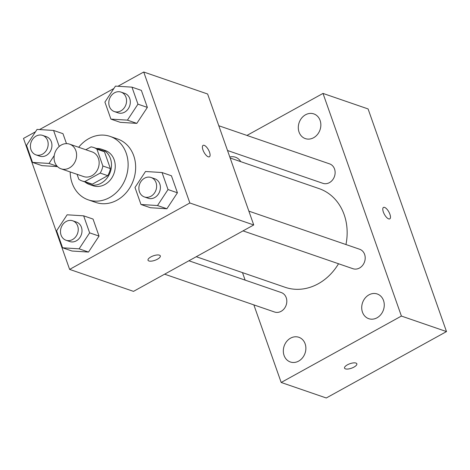 <?xml version="1.0" encoding="UTF-8"?>
<svg xmlns="http://www.w3.org/2000/svg" width="470" height="470" viewBox="0 0 470 470"><rect width="100%" height="100%" fill="white"/><g stroke="black" fill="none" stroke-linecap="round" stroke-linejoin="round"><path stroke-width="0.7" d="M61.3 145.019A13.048 11.039 109 0 1 69.584 144.143A13.048 11.039 109 0 1 75.776 160.07A13.048 11.039 109 0 1 61.094 168.818A13.048 11.039 109 0 1 54.068 157.673A13.048 11.039 109 0 1 61.3 145.019M69.584 144.143L92.132 151.904A13.048 11.039 109 0 1 98.324 167.831A13.048 11.039 109 0 1 83.642 176.573L61.094 168.818M77.074 174.311L78.819 179.276A17.713 14.987 109 0 0 82.121 180.985A17.713 14.987 109 0 0 84.788 181.596L100.21 173.078A17.713 14.987 109 0 0 102.865 165.998L96.949 149.196A17.713 14.987 109 0 0 93.648 147.486A17.713 14.987 109 0 0 90.986 146.881L85.822 149.73M102.865 165.998L110.38 168.583L104.463 151.781L96.949 149.196M93.648 147.486L101.162 150.077A17.713 14.987 109 0 1 104.463 151.781M110.38 168.583A17.713 14.987 109 0 1 107.724 175.662L100.21 173.078M82.121 180.985L89.635 183.57A17.713 14.987 109 0 0 92.302 184.181L107.724 175.662M85 181.978A18.636 15.769 -71 0 0 89.335 184.446A18.636 15.769 -71 0 0 106.666 178.541A18.636 15.769 -71 0 0 110.427 158.525A18.636 15.769 -71 0 0 101.467 149.202A18.636 15.769 -71 0 0 96.526 148.479M101.467 149.202L105.221 150.494A18.636 15.769 109 0 1 114.187 159.818A18.636 15.769 109 0 1 110.427 179.834A18.636 15.769 109 0 1 93.095 185.738L89.335 184.446M92.302 184.181L84.788 181.596M78.678 147.275A33.546 28.382 109 0 1 88.783 138.65A33.546 28.382 109 0 1 110.074 136.394A33.546 28.382 109 0 1 125.995 177.355A33.546 28.382 109 0 1 88.242 199.838A33.546 28.382 109 0 1 70.189 171.944M110.074 136.394L117.588 138.979A33.546 28.382 109 0 1 133.515 179.939A33.546 28.382 109 0 1 95.757 202.423L88.242 199.838M140.982 204.497L150.377 207.728L166.897 208.762L177.425 192.788L171.433 175.774L162.038 172.537L145.518 171.503L134.99 187.483L140.982 204.497L157.503 205.531L168.031 189.551L162.038 172.537M62.592 247.79L71.986 251.021L88.507 252.061L99.035 236.081L93.048 219.067L83.648 215.836L67.128 214.802L56.6 230.776L62.592 247.79L79.113 248.83L89.641 232.85L83.648 215.836M35.479 131.806L23.5 138.421L69.619 269.392L189.851 202.981L143.726 72.016L117.923 86.269M113.869 88.507L39.533 129.567M110.908 119.104L120.302 122.335L136.823 123.375L147.357 107.395L141.364 90.381L131.97 87.15L115.45 86.116L104.916 102.09L110.908 119.104L127.429 120.138L137.963 104.164L131.97 87.15M41.912 165.634L57.534 166.615L41.912 165.634L32.518 162.403L49.039 163.437L54.244 155.541M62.974 133.68L66.481 143.632L62.974 133.68L53.58 130.448L37.059 129.409L26.531 145.389L32.518 162.403M69.619 269.392L133.504 291.371L253.735 224.966L207.617 94L143.726 72.016M253.735 224.966L189.851 202.981M203.093 145.371A6.521 2.538 -118.9 0 1 204.227 145.347A6.521 2.538 -118.9 0 1 209.062 151.029A6.521 2.538 -118.9 0 1 209.403 156.786A6.521 2.538 -118.9 0 1 204.027 152.304A6.521 2.538 -118.9 0 1 203.093 145.365A6.521 2.538 -118.9 0 1 204.227 145.347A6.521 2.538 -118.9 0 1 209.056 151.029A6.521 2.538 -118.9 0 1 209.397 156.786M150.876 256.931A6.521 2.379 -19.4 0 1 160.317 255.897A6.521 2.379 -19.4 0 1 154.953 260.304A6.521 2.379 -19.4 0 1 148.015 260.233A6.521 2.379 -19.4 0 1 150.876 256.931M160.317 255.897A6.521 2.379 -19.4 0 1 154.953 260.304A6.521 2.379 -19.4 0 1 148.009 260.227M230.153 158.002L319.065 188.599A52.188 44.151 109 0 1 345.955 244.541M338.529 263.746A52.188 44.151 109 0 1 285.108 287.288L196.254 256.714M248.865 211.136L359.668 249.259A10.287 8.707 109 0 1 364.55 261.819A10.287 8.707 109 0 1 352.97 268.717L243.019 230.882M218.791 125.743L329.593 163.871A10.287 8.707 109 0 1 334.476 176.432A10.287 8.707 109 0 1 322.902 183.329L227.515 150.506M188.905 260.774L281.277 292.557A10.287 8.707 109 0 1 286.159 305.118A10.287 8.707 109 0 1 274.58 312.015L164.629 274.18M253.853 304.883L281.178 382.468L401.404 316.063L323.002 93.418L246.938 135.431M242.496 272.624L245.134 280.12M368.95 294.86A13.06 11.051 -71 0 0 361.712 307.527A13.06 11.051 -71 0 0 368.738 318.684A13.06 11.051 -71 0 0 383.438 309.93A13.06 11.051 -71 0 0 377.24 293.985A13.06 11.051 -71 0 0 368.95 294.86M305.535 114.78A13.06 11.051 -71 0 0 298.297 127.446A13.06 11.051 -71 0 0 305.324 138.603A13.06 11.051 -71 0 0 320.023 129.849A13.06 11.051 -71 0 0 313.825 113.904A13.06 11.051 -71 0 0 305.535 114.78M240.752 161.651A13.06 11.051 -71 0 0 235.435 157.203A13.06 11.051 -71 0 0 229.807 157.015M290.56 338.159A13.06 11.051 -71 0 0 283.322 350.826A13.06 11.051 -71 0 0 290.354 361.982A13.06 11.051 -71 0 0 305.048 353.228A13.06 11.051 -71 0 0 298.85 337.278A13.06 11.051 -71 0 0 290.56 338.159M281.178 382.468L326.274 397.984L446.5 331.579L401.404 316.063M347.401 364.838A6.521 2.379 -19.4 0 1 356.842 363.804A6.521 2.379 -19.4 0 1 351.478 368.21A6.521 2.379 -19.4 0 1 344.534 368.133A6.521 2.379 -19.4 0 1 347.401 364.838M446.5 331.579L368.092 108.934L323.002 93.418M389.918 214.273A6.521 2.538 -118.9 0 1 389.783 218.856A6.521 2.538 -118.9 0 1 384.407 214.373A6.521 2.538 -118.9 0 1 383.473 207.434A6.521 2.538 -118.9 0 1 389.918 214.273M383.473 207.434A6.521 2.538 -118.9 0 1 389.912 214.279A6.521 2.538 -118.9 0 1 389.783 218.856M356.842 363.798A6.521 2.379 -19.4 0 1 351.478 368.204A6.521 2.379 -19.4 0 1 344.534 368.133M59.22 146.464L53.58 130.448M42.641 135.401L46.395 136.694A10.287 8.707 109 0 1 51.283 149.254A10.287 8.707 109 0 1 39.703 156.152L35.943 154.859A10.287 8.707 109 0 1 30.409 146.07A10.287 8.707 109 0 1 36.108 136.094A10.287 8.707 109 0 1 42.641 135.401A10.287 8.707 109 0 1 47.523 147.962A10.287 8.707 109 0 1 35.943 154.859M57.158 166.233L49.039 163.437M72.709 220.794L76.469 222.087A10.287 8.707 109 0 1 81.351 234.648A10.287 8.707 109 0 1 69.772 241.545L66.017 240.246A10.287 8.707 109 0 1 60.477 231.463A10.287 8.707 109 0 1 66.182 221.482A10.287 8.707 109 0 1 72.709 220.794A10.287 8.707 109 0 1 77.591 233.355A10.287 8.707 109 0 1 66.017 240.246M71.986 251.021L88.507 252.061L79.113 248.83M88.507 252.061L99.035 236.081L89.641 232.85M99.035 236.081L93.048 219.067M121.031 92.108L124.785 93.401A10.287 8.707 109 0 1 129.667 105.962A10.287 8.707 109 0 1 118.093 112.853L114.333 111.56A10.287 8.707 109 0 1 108.799 102.777A10.287 8.707 109 0 1 114.498 92.796A10.287 8.707 109 0 1 121.031 92.108A10.287 8.707 109 0 1 125.913 104.663A10.287 8.707 109 0 1 114.333 111.56M120.302 122.335L136.823 123.375L127.429 120.138M136.823 123.375L147.357 107.395L137.963 104.164M147.357 107.395L141.364 90.381M151.099 177.496L154.859 178.788A10.287 8.707 109 0 1 159.741 191.349A10.287 8.707 109 0 1 148.162 198.246L144.402 196.954A10.287 8.707 109 0 1 138.867 188.165A10.287 8.707 109 0 1 144.572 178.189A10.287 8.707 109 0 1 151.099 177.496A10.287 8.707 109 0 1 155.981 190.056A10.287 8.707 109 0 1 144.402 196.954M150.377 207.728L166.897 208.762L157.503 205.531M166.897 208.762L177.425 192.788L168.031 189.551M177.425 192.788L171.433 175.774"/></g></svg>
